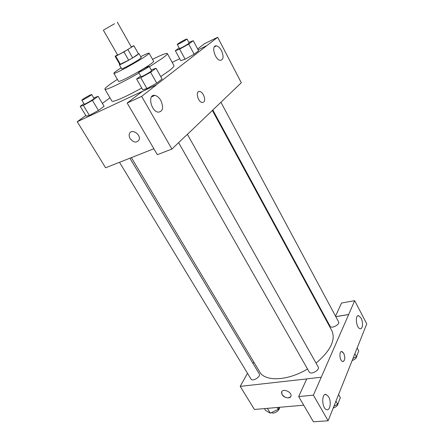 <?xml version="1.0" encoding="UTF-8"?>
<svg xmlns="http://www.w3.org/2000/svg" width="444" height="444" viewBox="0 0 444 444"><rect width="100%" height="100%" fill="white"/><g stroke="black" fill="none" stroke-linecap="round" stroke-linejoin="round"><path stroke-width="0.67" d="M114.535 23.732L103.358 30.159L114.535 23.732M117.316 22.2L131.396 47.086C131.996 47.292 117.482 55.572 117.61 54.951L103.358 30.159M117.505 54.767L115.168 56.288L115.734 56.21L123.937 51.92L133.86 45.726L131.274 46.87M127.944 49.606L132.639 57.87L138.473 53.902L133.86 45.726M133.866 45.682L138.473 53.902M132.639 57.87L128.655 60.179L123.937 51.92M115.146 56.36L119.83 64.48L128.655 60.179M119.73 64.302L119.347 64.763C119.159 65.573 132.351 58.397 137.196 55.045L138.961 53.574L138.373 53.669M138.961 53.574L141.248 57.631L139.51 59.135C134.704 62.532 121.523 69.664 121.673 68.798L119.347 64.763M120.441 64.374L115.734 56.21M121.134 67.86C116.256 70.946 113.825 72.755 113.853 73.288C113.498 74.892 137.496 61.91 146.059 55.827C148.202 54.335 149.212 53.452 149.095 53.186C148.651 52.892 145.86 54.063 140.715 56.688M113.853 73.288L118.515 81.296C118.282 83.1 142.235 70.269 150.666 64.041C152.775 62.51 153.757 61.588 153.618 61.278L149.095 53.186M149.4 66.789L162.387 58.258C165.945 55.661 167.593 54.09 167.344 53.558C166.45 52.919 161.511 54.84 152.525 59.324M117.388 79.365C108.958 84.815 104.79 88.09 104.889 89.183C105.134 90.77 121.412 83.122 138.961 72.988M167.344 53.558L173.981 65.64C174.303 66.295 172.722 67.965 169.247 70.651L160.717 76.601M141.747 88.001C125.824 96.925 112.399 102.703 111.905 101.049L104.889 89.183M85.803 115.479L77.239 121.723L156.305 84.871L206.76 45.671L198.135 49.833M179.709 58.736L172.183 62.371M109.995 97.819L102.359 103.391M179.148 47.908L175.336 50.699L180.752 60.645L185.115 59.207L194.161 54.201L198.623 50.749L193.279 40.72L188.822 42.385M140.693 76.029L136.602 79.015L142.724 89.71L146.953 88.556L156.754 83.145L162.077 79.026L156.038 68.237L151.182 69.958M83.938 103.668L80.209 106.294L86.214 116.15L89.41 115.423L98.451 110.423L104.079 106.271L98.141 96.326L93.734 97.919M130.109 138.567C129.126 136.83 128.899 135.209 129.432 133.705C131.335 128.066 141.386 134.538 139.05 139.91C136.591 143.184 133.611 142.735 130.109 138.567C133.611 142.735 136.591 143.179 139.05 139.91C141.386 134.538 131.335 128.061 129.432 133.705C128.899 135.209 129.126 136.83 130.109 138.567M127.173 103.036L141.636 96.37L171.922 149.051L157.343 154.679L127.173 103.036L142.097 91.581L156.305 84.871M153.879 148.746L105.605 167.788L77.239 121.723M185.148 136.408L171.922 149.051M160.789 100.388C159.074 97.491 157.087 95.832 154.839 95.393C147.33 93.884 150.921 111.488 158.286 112.182C162.97 111.472 163.808 107.537 160.789 100.388M156.344 84.943L141.636 96.37M185.331 136.336L241.308 82.751L217.66 37.29L204.495 43.69L197.658 48.94M217.66 37.29L206.76 45.671M221.489 50.599C219.947 47.785 218.248 46.209 216.394 45.871C210.806 44.894 214.94 60.101 220.341 60.362C223.532 59.701 223.915 56.444 221.489 50.599M203.208 102.364L202.187 102.481C197.78 102.126 195.188 90.604 199.706 91.492C203.119 91.714 206.282 100.05 203.724 102.031C206.282 100.05 203.113 91.714 199.706 91.497L198.679 91.625M212.387 110.478L331.873 330.697C335.847 339.865 330.575 350.677 316.056 363.125M307.509 368.992C287.706 381.046 264.84 381.823 259.679 371.878L131.363 157.626M187.401 134.36L318.193 366.927C320.207 369.969 310.778 375.269 309.213 371.978L178.621 142.646M220.934 102.314L338.578 321.833C340.271 324.475 331.341 329.115 330.075 326.257L212.843 110.045M129.892 158.203L259.285 373.915C261.161 376.545 252.481 381.973 251.015 379.082L119.508 162.299M348.673 314.519L313.397 395.154L328.122 420.773L366.761 323.887L354.678 300.666L348.673 314.519L335.814 316.677M325.791 318.359L325.23 318.453M253.763 361.999L252.98 363.403M247.491 373.271L240.21 386.369L306.749 378.926M343.129 361.577C345.121 360.217 345.315 357.442 343.712 353.252C345.41 358.014 345.06 360.772 342.668 361.538C339.516 360.928 338.822 350.455 341.991 351.554L343.717 353.252L341.525 351.52M328.632 396.814C331.585 401.609 330.17 411.011 326.629 409.662C321.711 408.558 321.345 392.679 326.229 394.516L328.632 396.814M361.094 318.143C363.436 322.333 362.754 329.615 360.056 328.715C356.116 328.038 354.745 314.419 358.724 315.728L361.094 318.143M335.531 316.145L341.547 303.024L354.678 300.666M335.792 316.628L348.645 314.474M321.217 377.25L306.776 378.871L298.662 396.559L313.409 421.8L328.122 420.773M298.662 396.559L313.397 395.154M240.21 386.369L254.429 409.468L303.713 405.2M281.724 391.752L282.062 394.561L281.535 392.352C281.99 387.995 291.902 391.686 291.003 395.904C290.709 399.162 283.966 398.124 282.057 394.561C285.337 398.135 288.256 398.779 290.82 396.492M264.424 408.602L265.556 410.456L270.274 413.136L278.21 409.385L279.204 407.32M270.274 413.136L267.366 408.347M278.21 409.385L277.084 407.503M279.287 407.315C280.541 410.012 273.704 414.618 271.462 412.576M352.997 358.408L356.454 356.76L358.73 350.993L357.143 348.013M356.454 356.76L354.85 353.763M356.771 355.966C356.665 357.936 355.128 359.457 352.148 360.534M333.977 406.088L337.695 404.351L340.332 397.663L338.583 394.544M337.695 404.351L335.925 401.215M338.25 402.947C338.056 405.267 336.374 406.976 333.189 408.069M80.209 106.294L83.344 105.433L92.419 100.388L98.141 96.326M91.675 94.489L94.067 98.479C94.633 98.846 84.305 104.823 84.243 104.168L81.829 100.183C82.806 99.145 85.487 97.469 89.866 95.166L91.675 94.489C92.219 94.811 81.863 100.799 81.829 100.183M86.214 116.15L89.41 115.423L83.344 105.433M89.41 115.423L98.451 110.423L92.419 100.388M98.451 110.423L104.079 106.271M175.336 50.699L179.648 49.129L188.728 44.078L193.279 40.72M186.985 38.961L189.144 42.99C189.666 43.357 179.459 49.095 179.443 48.446L177.261 44.433C178.016 43.595 180.464 42.08 184.604 39.905L186.985 38.961C187.485 39.288 177.261 45.044 177.261 44.433M180.752 60.645L185.115 59.207L179.648 49.129M185.115 59.207L194.161 54.201L188.728 44.078M194.161 54.201L198.623 50.749M136.602 79.015L140.77 77.706L150.61 72.244L156.038 68.237M149.129 66.306L151.571 70.646C152.181 71.084 141.103 77.389 141.037 76.64L138.572 72.317C139.466 71.29 142.213 69.575 146.809 67.172L149.129 66.306C149.717 66.7 138.611 73.021 138.572 72.317M142.724 89.71L146.953 88.556L140.77 77.706M146.953 88.556L156.754 83.145L150.61 72.244M156.754 83.145L162.077 79.026M154.839 95.393L151.437 96.942M216.394 45.871L214.33 46.853M326.229 394.516L324.819 394.655M358.724 315.728L357.636 315.906"/></g></svg>
